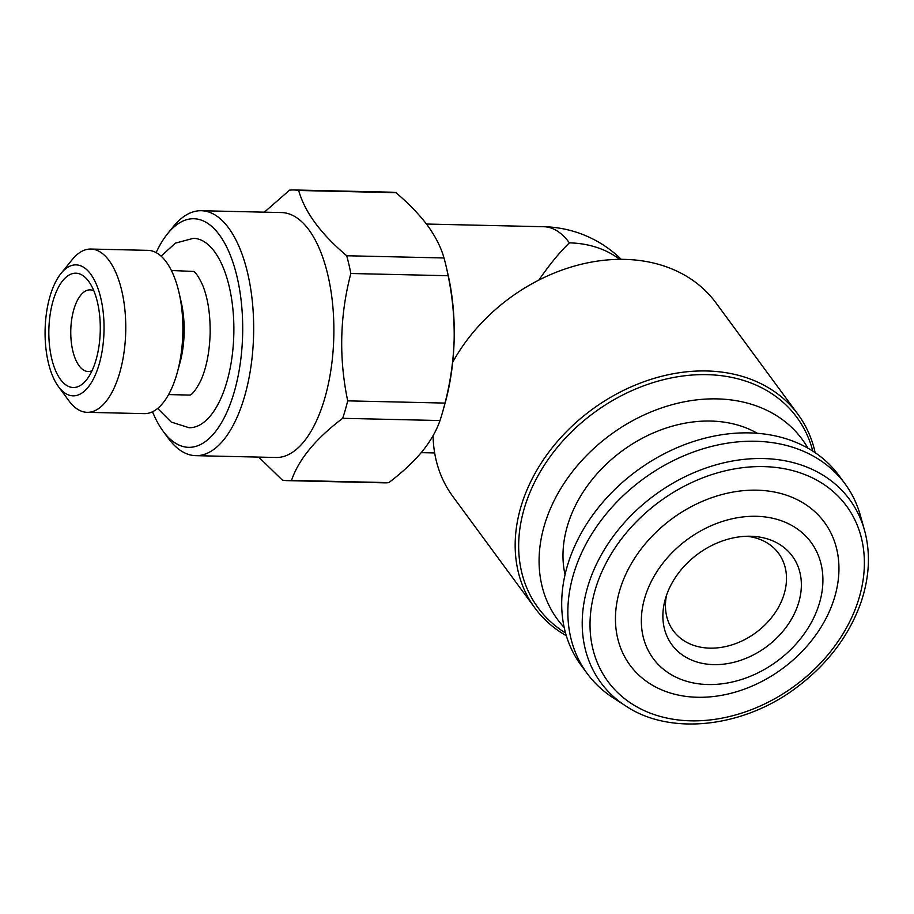<?xml version="1.0" encoding="UTF-8"?>
<svg xmlns="http://www.w3.org/2000/svg" width="914" height="914" viewBox="0 0 914 914"><rect width="100%" height="100%" fill="white"/><g stroke="black" fill="none" stroke-linecap="round" stroke-linejoin="round"><path stroke-width="1.37" d="M538.883 280.061C549.565 264.534 559.734 252.127 569.399 242.861A114.33 51.424 -88.7 0 0 543.864 226.729L426.472 224.044M452.704 362.207A163.332 126.029 -36.3 0 1 624.559 259.382A163.332 126.029 -36.3 0 1 715.902 302.808L798.013 414.408A163.332 126.029 -36.3 0 1 815.151 452.67M566.337 635.744A163.332 126.029 -36.3 0 1 534.907 607.993L452.796 496.393A163.332 126.029 -36.3 0 1 433.087 435.647M258.708 457.103L282.369 480.113A145.36 65.385 -88.7 0 0 287.202 480.627L384.508 482.843A145.36 65.385 -88.7 0 0 388.816 482.626C402.137 472.527 413.185 462.233 421.982 451.756C430.448 441.291 436.446 430.882 439.988 420.543A145.36 65.385 -88.7 0 0 443.221 409.895L445.198 402.754A130.668 58.77 -88.7 0 0 454.155 339.574C454.509 318.095 452.51 296.81 448.146 275.72A145.36 65.385 -88.7 0 0 446.466 267.745A145.36 65.385 -88.7 0 0 444.01 257.977C441.062 247.443 435.578 236.623 427.581 225.507C419.218 214.39 408.684 203.456 395.991 192.705A145.36 65.385 -88.7 0 0 391.146 192.191L293.851 189.963A145.36 65.385 -88.7 0 0 289.532 190.181L264.397 212.162M443.221 409.895A145.36 65.385 -88.7 0 0 444.992 403.085C450.408 382.246 453.458 361.076 454.155 339.574A130.668 58.77 -88.7 0 0 448.111 274.977L446.466 267.745M395.991 192.705L298.684 190.478A145.36 65.385 -88.7 0 0 293.851 189.963M444.01 257.977L346.703 255.749A145.36 65.385 -88.7 0 1 350.839 273.503C339.814 315.467 338.763 357.922 347.697 400.858L444.992 403.085M448.146 275.72L350.839 273.503M388.816 482.626L291.509 480.41A145.36 65.385 -88.7 0 1 287.202 480.627M439.988 420.543L342.681 418.315A145.36 65.385 -88.7 0 0 347.697 400.858M152.512 411.768A114.33 51.424 -88.7 0 0 163.08 431.18L168.37 438.366A122.499 55.091 -88.7 0 0 195.722 455.663L275.937 457.491A122.499 55.091 -88.7 0 0 322.688 404.993A122.499 55.091 -88.7 0 0 328.732 278.884A122.499 55.091 -88.7 0 0 281.535 212.562L201.32 210.723A122.499 55.091 -88.7 0 0 173.203 226.752L167.605 233.687A114.33 51.424 -88.7 0 0 156.145 252.595M298.684 190.478C304.705 211.991 320.711 233.756 346.703 255.749M342.681 418.315C315.753 438.663 298.695 459.354 291.509 480.41M195.722 455.663A122.499 55.091 -88.7 0 0 253.612 334.455A122.499 55.091 -88.7 0 0 201.32 210.723M163.08 431.18A114.33 51.424 -88.7 0 0 228.888 407.518A114.33 51.424 -88.7 0 0 232.247 260.33A114.33 51.424 -88.7 0 0 167.605 233.687M157.654 408.432L171.249 422.074L189.072 427.729A94.736 42.604 -88.7 0 0 233.824 333.998A94.736 42.604 -88.7 0 0 193.402 238.314L175.339 243.158L161.127 256.16M58.439 386.588L68.893 400.8A81.666 36.731 -88.7 0 0 87.127 412.328L144.263 413.642A81.666 36.731 -88.7 0 0 177.247 372.661L179.875 363.132A62.061 27.911 -88.7 0 0 181.269 302.431L179.064 292.8A81.666 36.731 -88.7 0 0 147.988 250.356L90.863 249.042A81.666 36.731 -88.7 0 0 72.115 259.736L61.021 273.446A65.5 29.454 -88.7 0 0 49.87 296.799A65.5 29.454 -88.7 0 0 58.439 386.588A65.5 29.454 -88.7 0 0 96.13 373.038A65.5 29.454 -88.7 0 0 98.061 288.721A65.5 29.454 -88.7 0 0 61.021 273.446M177.247 372.661A81.666 36.731 -88.7 0 0 179.064 292.8M87.127 412.328A81.666 36.731 -88.7 0 0 125.721 331.531A81.666 36.731 -88.7 0 0 90.863 249.042M53.012 301.072A57.171 25.706 -88.7 0 0 55.457 370.353A57.171 25.706 -88.7 0 0 86.373 380.03A57.171 25.706 -88.7 0 0 88.635 281.284A57.171 25.706 -88.7 0 0 53.012 301.072M756.244 516.296A98.004 75.622 -36.3 0 1 795.843 644.233A98.004 75.622 -36.3 0 1 644.279 640.771A98.004 75.622 -36.3 0 1 756.244 516.296M750.52 536.244A74.765 57.685 -36.3 0 1 751.159 536.267A74.765 57.685 -36.3 0 1 798.813 602.166A74.765 57.685 -36.3 0 1 713.925 664.627A74.765 57.685 -36.3 0 1 665.198 599.515A74.765 57.685 -36.3 0 1 750.52 536.244M756.895 490.178A120.625 93.079 -36.3 0 1 805.622 647.66A120.625 93.079 -36.3 0 1 619.064 643.387A120.625 93.079 -36.3 0 1 756.895 490.178M625.644 705.905L612.848 697.611A160.064 123.516 -36.3 0 1 587.188 673.538A160.064 123.516 -36.3 0 1 599.15 523.071A160.064 123.516 -36.3 0 1 755.512 441.256A160.064 123.516 -36.3 0 1 845.039 483.814A160.064 123.516 -36.3 0 1 860.382 515.473L864.484 530.166C870.642 552.707 869.557 576.517 861.251 601.595C849.506 635.173 828.05 663.735 796.859 687.294C743.493 727.852 670.042 735.907 625.644 705.905A154.443 119.174 -36.3 0 1 601.126 555.186A154.443 119.174 -36.3 0 1 763.304 458.542A154.443 119.174 -36.3 0 1 864.484 530.166M587.188 673.538L581.03 665.175A160.064 123.516 -36.3 0 1 592.992 514.708A160.064 123.516 -36.3 0 1 749.354 432.893A160.064 123.516 -36.3 0 1 838.881 475.451L845.039 483.814M565.046 574.746A126.086 97.295 -36.3 0 1 710.829 421.057A126.086 97.295 -36.3 0 1 757.306 433.282M564.189 627.461A151.895 117.209 -36.3 0 1 565.001 481.964A151.895 117.209 -36.3 0 1 717.182 398.892A151.895 117.209 -36.3 0 1 807.896 448.157M565.549 633.025A160.647 123.961 -36.3 0 1 537.74 476.24A160.647 123.961 -36.3 0 1 707.025 374.649A160.647 123.961 -36.3 0 1 812.797 451.105M534.907 607.993A163.332 126.029 -36.3 0 1 547.109 454.464A163.332 126.029 -36.3 0 1 706.671 370.97A163.332 126.029 -36.3 0 1 798.013 414.408M746.692 536.267A65.328 50.407 -36.3 0 1 778.591 553.347A65.328 50.407 -36.3 0 1 755.844 632.671A65.328 50.407 -36.3 0 1 673.344 630.786A65.328 50.407 -36.3 0 1 666.523 595.254M93.856 290.846A40.833 18.36 -88.7 0 0 90.075 289.875A40.833 18.36 -88.7 0 0 73.748 309.777A40.833 18.36 -88.7 0 0 72.754 350.668A40.833 18.36 -88.7 0 0 88.212 371.518A40.833 18.36 -88.7 0 0 92.04 370.718M569.399 242.861A114.33 88.224 -36.3 0 1 619.646 259.348M763.647 466.608A148.079 114.261 -36.3 0 1 823.48 659.919A148.079 114.261 -36.3 0 1 594.454 654.687A148.079 114.261 -36.3 0 1 763.647 466.608M621.246 259.336A114.33 114.33 0 0 0 543.864 226.729M434.653 452.956L421.24 452.647M189.815 395.077L189.769 395.077C188.855 394.631 191.814 398.036 200.829 380.51C206.427 367.908 209.535 352.164 210.163 333.279C210.334 313.799 207.786 297.644 202.508 284.837C198.589 276.656 195.596 272.189 193.54 271.447L171.409 270.487M189.781 395.077L168.576 394.585"/></g></svg>
